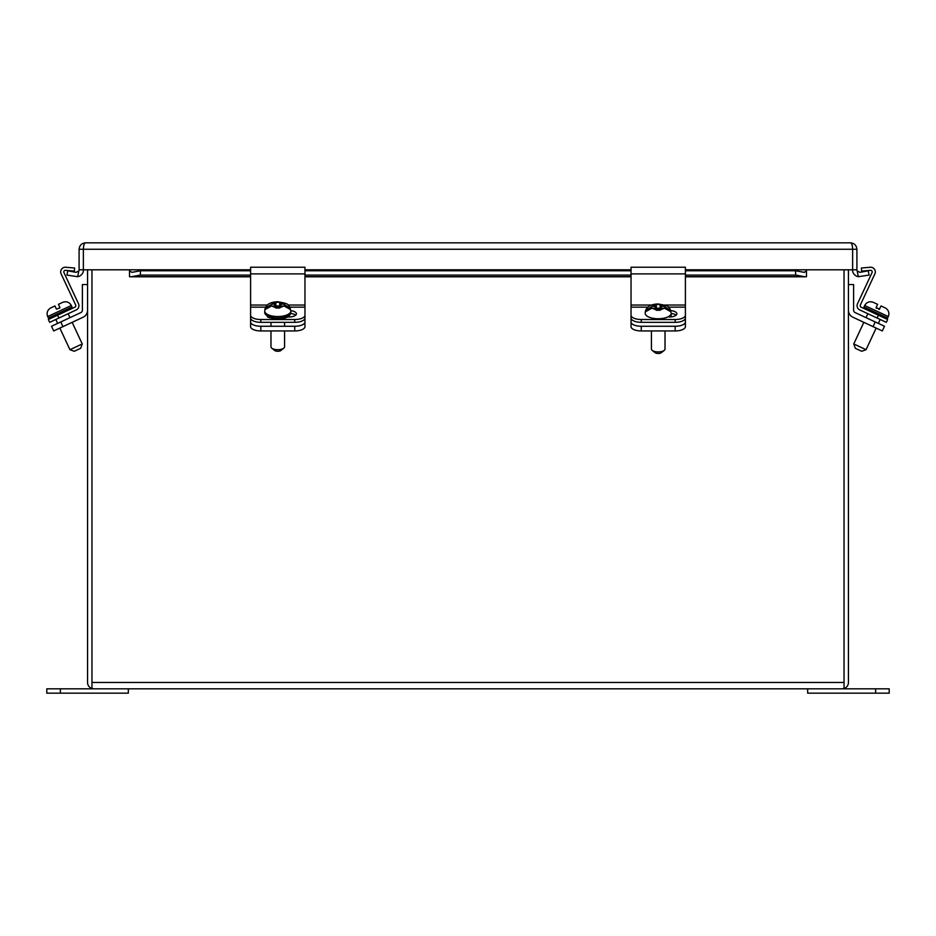 <?xml version="1.0" encoding="UTF-8"?>
<svg xmlns="http://www.w3.org/2000/svg" width="936" height="936" viewBox="0 0 936 936"><rect width="100%" height="100%" fill="white"/><g stroke="black" fill="none" stroke-linecap="round" stroke-linejoin="round"><path stroke-width="1.4" d="M665.016 330.946L665.016 349.046A6.798 2.866 0 0 1 664.232 350.392A6.798 2.866 0 0 1 658.219 351.924A6.798 2.866 0 0 1 652.205 350.392A6.798 2.866 0 0 1 651.421 349.046L651.421 330.946M652.205 350.392L655.095 352.696A3.533 1.498 0 0 0 658.219 353.492A3.533 1.498 0 0 0 661.342 352.696L664.232 350.392M671.264 313.244C669.158 306.142 669.942 306.119 658.183 303.966C650.812 304.2 646.542 306.692 645.395 311.431L645.173 313.244A13.045 5.511 180 0 0 658.219 318.755A13.045 5.511 180 0 0 671.264 313.244L671.264 314.718A13.045 5.511 180 0 1 670.106 316.988M645.711 310.483L651.959 306.563L656.312 305.99L656.312 304.504L660.126 304.504L660.126 305.99L664.478 306.563L670.726 310.483A12.566 5.312 180 0 1 670.702 311.63L664.431 308.166L660.126 308.74L660.126 310.261L656.312 310.261L656.312 308.74L652.006 308.166L645.735 311.63A12.566 5.312 180 0 1 645.711 310.483L646.694 310.483M654.954 306.563L654.954 308.166M661.483 308.166L661.483 306.563M660.126 308.19L656.312 308.19M656.312 305.99L656.312 308.74M660.126 308.74L660.126 305.99M659.669 310.249L659.669 309.348L656.955 309.348L656.955 310.249M807.674 688.814L889.2 688.814L889.2 693.167L807.674 693.167L807.674 688.814L128.326 688.814L128.326 693.167L60.384 693.167L60.384 688.814L128.326 688.814M848.437 269.802L848.437 682.461A6.353 6.353 0 0 1 844.038 688.51L842.084 688.814L844.038 688.51L844.038 269.802L844.038 682.59M91.962 682.59L91.962 269.802M91.962 682.461L91.962 688.51L93.916 688.814L91.962 688.51L91.962 682.461L844.038 682.461L844.038 688.51M91.962 688.51A6.353 6.353 0 0 1 87.563 682.461L87.563 269.802M93.916 688.814L842.084 688.814M873.054 326.629L882.309 330.946L884.497 326.266L875.23 321.949L873.054 326.629L852.93 317.245A7.769 7.769 0 0 1 848.437 310.202M875.23 321.949L855.106 312.565A2.609 2.609 0 0 1 853.597 310.202L853.597 284.567L848.437 284.567M631.039 312.565L631.039 326.629A10.214 4.317 0 0 0 641.265 330.946L675.172 330.946A10.214 4.317 0 0 0 685.398 326.629L685.398 312.565M685.398 321.949A10.214 4.317 180 0 1 675.172 326.266L675.172 330.946M641.265 330.946L641.265 326.266L675.172 326.266M641.265 326.266A10.214 4.317 180 0 1 631.039 321.949M59.845 328.08L69.931 349.701L82.239 343.957L72.154 322.335L83.07 317.245L62.946 326.629L60.77 321.949L80.894 312.565A2.609 2.609 0 0 0 82.403 310.202L82.403 284.567L87.563 284.567M863.846 322.335L853.761 343.957L859.915 346.835L866.069 349.701L876.154 328.08M877.067 318.018L886.333 322.335L887.644 319.527L878.377 315.21L877.067 318.018L859.786 309.945A4.668 4.668 0 0 1 857.516 303.744L872.059 272.575A1.579 1.579 0 0 0 870.492 270.34L861.623 271.112L861.354 268.024L870.223 267.251A4.668 4.668 0 0 1 874.867 273.885L860.324 305.042A1.579 1.579 0 0 0 861.097 307.148L881.022 316.438M875.23 313.735L885.819 318.673L875.23 313.735M853.761 343.957L855.34 348.297L861.74 351.281L866.069 349.701M878.822 309.418L879.547 309.149L876.108 307.546L877.594 304.34L873.592 302.48M884.906 307.757L881.045 305.955L879.255 309.43M876.388 308.283L876.108 307.546M74.903 307.148A1.579 1.579 0 0 0 75.676 305.042L61.132 273.885L75.676 305.042A1.579 1.579 0 0 1 74.903 307.148L53.598 317.082M52.978 317.362L57.622 315.21L48.356 319.527L49.666 322.335L76.214 309.945A4.668 4.668 0 0 0 78.484 303.744L63.94 272.575A1.579 1.579 0 0 1 65.508 270.34L74.377 271.112L74.646 268.024L65.777 267.251A4.668 4.668 0 0 0 61.132 273.885M62.829 312.776L55.341 316.263M59.611 314.274L68.855 309.968M70.177 309.348L62.899 312.741M51.094 307.757L54.955 305.955L56.452 309.149L59.916 307.944M62.408 302.48L58.406 304.34L59.892 307.546M664.771 305.042L685.398 305.042L685.398 267.228L631.039 267.228L631.039 305.042L651.667 305.042M685.398 305.042L685.398 318.018A10.214 4.317 0 0 1 675.172 322.335L641.265 322.335L641.265 319.527L675.172 319.527A10.214 4.317 0 0 0 685.398 315.21M648.04 307.148L631.039 307.148L631.039 305.042M631.039 307.148L631.039 318.018A10.214 4.317 0 0 0 641.265 322.335M671.264 313.478A7.64 3.229 180 0 1 676.096 315.186M631.039 315.21A10.214 4.317 0 0 0 641.265 319.527M670.808 310.623A7.64 3.229 180 0 1 676.857 313.782A7.64 3.229 180 0 1 669.228 317.011M68.901 313.361L76.214 309.945M60.384 693.167L46.8 693.167L46.8 688.814L60.384 688.814M250.602 312.565L250.602 326.629A10.214 4.317 0 0 0 260.828 330.946L294.735 330.946A10.214 4.317 0 0 0 304.96 326.629L304.96 312.565M304.96 321.949A10.214 4.317 180 0 1 294.735 326.266L294.735 330.946M260.828 330.946L260.828 326.266L294.735 326.266M260.828 326.266A10.214 4.317 180 0 1 250.602 321.949M288.089 305.042L304.96 305.042L304.96 267.228L250.602 267.228L250.602 305.042L267.474 305.042M304.96 305.042L304.96 318.018A10.214 4.317 0 0 1 294.735 322.335L260.828 322.335L260.828 319.527L294.735 319.527A10.214 4.317 0 0 0 304.96 315.21M265.777 307.148L250.602 307.148L250.602 305.042M250.602 307.148L250.602 318.018A10.214 4.317 0 0 0 260.828 322.335M290.686 313.466A7.64 3.229 180 0 1 295.659 315.186M250.602 315.21A10.214 4.317 0 0 0 260.828 319.527M290.815 310.67A7.64 3.229 180 0 1 296.419 313.782A7.64 3.229 180 0 1 288.791 317.011L287.106 317.011M284.579 322.335L284.579 326.266M284.579 330.946L284.579 346.835A6.798 2.866 0 0 1 283.795 348.169A6.798 2.866 0 0 1 277.781 349.701A6.798 2.866 0 0 1 271.768 348.169A6.798 2.866 0 0 1 270.984 346.835L270.984 330.946M271.768 348.169L274.657 350.485A3.533 1.498 0 0 0 277.781 351.281A3.533 1.498 0 0 0 280.905 350.485L283.795 348.169M264.736 312.507L264.736 311.021A13.045 5.511 180 0 0 277.781 316.543A13.045 5.511 180 0 0 290.827 311.021L290.827 312.507A13.045 5.511 180 0 1 277.781 318.018A13.045 5.511 180 0 1 264.736 312.507L267.474 316.485C266.035 318.029 284.907 320.311 288.007 316.532C289.107 316.438 290.043 315.093 290.827 312.507M265.274 308.272L271.522 304.34L275.874 303.767L275.874 302.293L279.688 302.293L279.688 303.767L284.041 304.34L290.289 308.272A12.566 5.312 180 0 1 290.265 309.418L283.994 305.955L279.688 306.528L279.688 308.049L275.874 308.049L275.874 306.528L271.569 305.955L265.297 309.418A12.566 5.312 180 0 1 265.274 308.272L266.245 308.272M274.517 304.34L274.517 305.955M281.046 305.955L281.046 304.34M279.688 305.967L275.874 305.967M275.874 303.767L275.874 306.528M279.688 306.528L279.688 303.767M279.232 308.038L279.232 307.125L276.506 307.125L276.506 308.038M69.931 349.701L74.26 351.281L80.66 348.297L82.239 343.957M882.25 317.011L881.384 316.602M880.846 316.356L879.524 315.736M878.939 315.467L877.757 314.917M876.775 314.449L869.17 310.904M864.642 308.798L863.986 306.996L864.642 308.798M63.94 272.575A1.579 1.579 0 0 1 65.508 270.34M74.646 268.024L65.777 267.251M861.097 307.148A1.579 1.579 0 0 1 860.324 305.042M861.354 268.024L870.223 267.251M870.492 270.34A1.579 1.579 0 0 1 872.059 272.575M867.099 313.361L859.786 309.945M60.77 321.949L51.503 326.266L53.691 330.946L62.946 326.629M87.563 310.202A7.769 7.769 0 0 1 83.07 317.245M82.403 310.202A2.609 2.609 0 0 1 80.894 312.565M855.106 312.565A2.609 2.609 0 0 1 853.597 310.202M250.602 269.802L79.092 269.802L79.092 249.257C79.501 245.384 81.631 243.243 85.504 242.833L850.496 242.833C854.369 243.243 856.498 245.384 856.908 249.257L856.908 269.802L806.481 269.802L806.481 276.705L805.311 276.81L795.612 275.079L685.398 275.079M852.637 269.802L852.637 249.257L856.908 249.257C856.498 245.384 854.369 243.243 850.496 242.833C851.783 243.243 852.497 245.384 852.637 249.257L83.362 249.257L83.362 269.802M85.504 242.833C84.217 243.243 83.503 245.384 83.362 249.257L79.092 249.257C79.501 245.384 81.631 243.243 85.504 242.833M860.02 272.353L868.234 270.761L869.064 275.079L858.312 276.705L857.2 270.984L860.02 272.353M857.2 270.984A2.609 2.609 0 0 1 856.908 269.802M852.509 269.802A7.008 7.008 0 0 0 858.312 276.705M79.092 269.802A2.609 2.609 0 0 1 78.799 270.984L77.688 276.705A7.008 7.008 0 0 0 83.491 269.802M77.688 276.705L66.936 275.079L67.766 270.761L75.98 272.353L78.799 270.984M795.612 275.079L795.612 270.761L804.469 272.411M803.977 272.353L806.481 270.984M129.519 270.984L132.023 272.353L140.388 270.761L140.388 275.079L130.689 276.81L129.519 276.705L129.519 269.802M795.612 270.761L685.398 270.761M631.039 270.761L304.96 270.761M250.602 270.761L140.388 270.761M631.039 275.079L304.96 275.079M250.602 275.079L140.388 275.079M651.959 306.563L656.312 304.691M660.126 304.691L664.478 306.563M664.431 308.166L660.126 309.968M656.312 309.968L652.006 308.166M647.419 309.757L646.039 309.757M670.398 309.757L669.018 309.757M670.726 310.483L669.755 310.483M875.616 688.814L875.616 693.167M887.62 318.018L863.986 306.996L864.665 305.51C866.631 302.152 869.462 301.076 873.159 302.281C869.462 301.076 866.631 302.152 864.665 305.51L888.311 316.543L887.62 318.018L885.819 318.673L887.62 318.018M685.398 273.885L631.039 273.885M685.398 307.148L668.398 307.148M675.172 319.527L675.172 322.335M304.96 273.885L250.602 273.885M304.96 307.148L289.786 307.148M294.735 319.527L294.735 322.335M271.522 304.34L275.874 302.48M279.688 302.48L284.041 304.34M283.994 305.955L279.688 307.757M275.874 307.757L271.569 305.955M266.982 307.546L265.602 307.546M289.961 307.546L288.58 307.546M290.289 308.272L289.306 308.272M60.197 312.507L48.38 318.018L50.181 318.673L48.38 318.018L47.689 316.543L71.335 305.51C69.369 302.152 66.538 301.076 62.841 302.281C66.538 301.076 69.369 302.152 71.335 305.51L72.013 306.996L60.197 312.507M58.933 318.018L57.622 315.21M806.481 269.802L685.398 269.802M631.039 269.802L304.96 269.802M803.977 276.682L685.398 276.682M631.039 276.682L304.96 276.682M250.602 276.682L132.023 276.682M671.264 314.718L670.492 316.965M867.859 313.712L866.022 317.655M880.179 319.457L878.342 323.4M885.468 308.026C888.662 310.12 889.61 312.952 888.311 316.543C889.61 312.952 888.662 310.12 885.468 308.026M72.013 306.996L71.358 308.798L72.013 306.996M50.532 308.026C47.338 310.12 46.39 312.952 47.689 316.543C46.39 312.952 47.338 310.12 50.532 308.026M685.398 267.228L631.039 267.228M304.96 267.228L250.602 267.228M270.984 322.335L270.984 326.266M290.827 311.021C288.721 303.931 289.505 303.907 277.746 301.743C270.364 301.989 266.105 304.469 264.958 309.208L264.736 311.021M55.821 319.457L57.658 323.4M68.141 313.712L69.978 317.655M852.953 243.325L850.859 242.845M85.141 242.845L83.047 243.325M805.311 276.81L685.398 276.81M631.039 276.81L304.96 276.81M250.602 276.81L130.689 276.81"/></g></svg>
